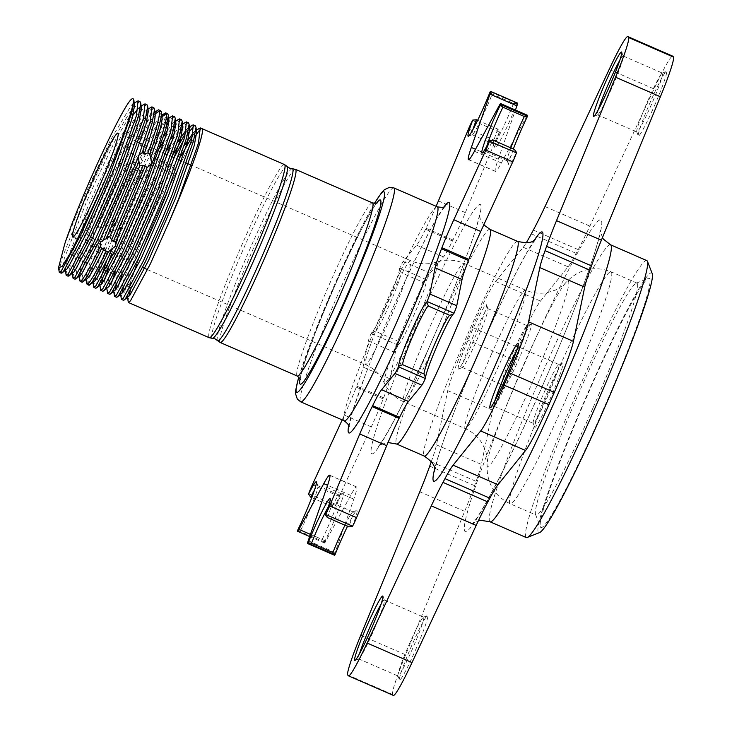 <?xml version="1.0" encoding="UTF-8"?>
<svg xmlns="http://www.w3.org/2000/svg" width="732" height="732" viewBox="0 0 732 732"><rect width="100%" height="100%" fill="white"/><g stroke="black" fill="none" stroke-linecap="round" stroke-linejoin="round"><path stroke-width="0.55" stroke-dasharray="3.66 2.75" d="M544.398 391.858A32.089 2.406 113.5 0 1 558.717 364.536A32.089 2.406 113.5 0 1 558.919 364.527A32.089 2.406 113.5 0 1 558.992 364.582A32.089 2.406 113.5 0 1 547.811 396.039A32.089 2.406 113.5 0 1 533.289 423.37A32.089 2.406 113.5 0 1 533.216 423.316A32.089 2.406 113.5 0 1 533.161 423.215A32.089 2.406 113.5 0 1 544.398 391.858M562.972 363.026A35.118 2.635 -66.5 0 0 562.67 362.971A35.118 2.635 -66.5 0 0 546.456 394.1A35.118 2.635 -66.5 0 0 534.708 427.177A35.118 2.635 -66.5 0 0 534.763 427.278A35.118 2.635 -66.5 0 0 550.739 397.439A35.118 2.635 -66.5 0 0 562.972 363.026M494.823 400.907A32.089 2.406 -66.5 0 0 493.862 406.178A32.089 2.406 -66.5 0 0 493.935 406.233A32.089 2.406 -66.5 0 0 494.146 406.223A32.089 2.406 -66.5 0 0 508.466 378.902A32.089 2.406 -66.5 0 0 519.702 347.544A32.089 2.406 -66.5 0 0 519.647 347.444A32.089 2.406 -66.5 0 0 519.574 347.389A32.089 2.406 -66.5 0 0 516.27 351.671M415.492 650.08A35.118 2.635 -66.5 0 0 427.424 615.612A35.118 2.635 -66.5 0 0 411.75 645.505A35.118 2.635 -66.5 0 0 399.462 679.808A35.118 2.635 -66.5 0 0 415.492 650.08M409.151 644.499A32.089 2.406 113.5 0 1 423.471 617.177A32.089 2.406 113.5 0 1 423.672 617.168A32.089 2.406 113.5 0 1 412.573 648.68A32.089 2.406 113.5 0 1 398.043 676.011A32.089 2.406 113.5 0 1 397.915 675.856A32.089 2.406 113.5 0 1 409.151 644.499M359.577 653.539A32.089 2.406 -66.5 0 0 358.698 658.873A32.089 2.406 -66.5 0 0 358.9 658.864A32.089 2.406 -66.5 0 0 373.219 631.542A32.089 2.406 -66.5 0 0 384.456 600.185A32.089 2.406 -66.5 0 0 384.327 600.03A32.089 2.406 -66.5 0 0 381.024 604.303M654.307 106.039A35.118 2.635 -66.5 0 0 666.239 71.571A35.118 2.635 -66.5 0 0 650.565 101.464A35.118 2.635 -66.5 0 0 638.277 135.777A35.118 2.635 -66.5 0 0 654.307 106.039M647.966 100.458A32.089 2.406 113.5 0 1 662.286 73.136A32.089 2.406 113.5 0 1 662.487 73.127A32.089 2.406 113.5 0 1 651.389 104.639A32.089 2.406 113.5 0 1 636.858 131.97A32.089 2.406 113.5 0 1 636.73 131.815A32.089 2.406 113.5 0 1 647.966 100.458M598.401 109.507A32.089 2.406 -66.5 0 0 597.513 114.833A32.089 2.406 -66.5 0 0 597.715 114.823A32.089 2.406 -66.5 0 0 612.034 87.501A32.089 2.406 -66.5 0 0 623.271 56.144A32.089 2.406 -66.5 0 0 623.142 55.989A32.089 2.406 -66.5 0 0 619.839 60.271M512.72 353.099A32.089 2.406 113.5 0 1 527.049 325.777A32.089 2.406 113.5 0 1 527.25 325.767A32.089 2.406 113.5 0 1 527.324 325.822A32.089 2.406 113.5 0 1 516.142 357.28A32.089 2.406 113.5 0 1 501.621 384.611A32.089 2.406 113.5 0 1 501.539 384.556A32.089 2.406 113.5 0 1 501.484 384.456A32.089 2.406 113.5 0 1 512.72 353.099M531.295 324.267A35.118 2.635 -66.5 0 0 530.993 324.212A35.118 2.635 -66.5 0 0 514.779 355.34A35.118 2.635 -66.5 0 0 503.03 388.418A35.118 2.635 -66.5 0 0 503.094 388.518A35.118 2.635 -66.5 0 0 519.061 358.68A35.118 2.635 -66.5 0 0 531.295 324.267M473.375 335.961A32.089 2.406 -66.5 0 0 462.194 367.418A32.089 2.406 -66.5 0 0 462.267 367.473A32.089 2.406 -66.5 0 0 462.468 367.464A32.089 2.406 -66.5 0 0 476.788 340.142A32.089 2.406 -66.5 0 0 488.024 308.785A32.089 2.406 -66.5 0 0 487.969 308.684A32.089 2.406 -66.5 0 0 487.896 308.63A32.089 2.406 -66.5 0 0 473.375 335.961M458.214 368.974A35.118 2.635 113.5 0 1 470.447 334.561A35.118 2.635 113.5 0 1 486.423 304.722A35.118 2.635 113.5 0 1 486.478 304.823A35.118 2.635 113.5 0 1 474.729 337.9A35.118 2.635 113.5 0 1 458.525 369.029A35.118 2.635 113.5 0 1 458.214 368.974M486.78 146.226A32.089 2.406 -66.5 0 0 485.819 151.497A32.089 2.406 -66.5 0 0 485.892 151.561A32.089 2.406 -66.5 0 0 486.103 151.551A32.089 2.406 -66.5 0 0 493.011 140.114M473.009 129.372A32.089 2.406 -66.5 0 0 472.048 134.642A32.089 2.406 -66.5 0 0 472.122 134.697A32.089 2.406 -66.5 0 0 472.323 134.688A32.089 2.406 -66.5 0 0 492.206 94.071L490.056 91.994M332.108 506.498A32.089 2.406 113.5 0 1 339.026 495.061A32.089 2.406 113.5 0 1 339.227 495.052A32.089 2.406 113.5 0 1 339.3 495.107A32.089 2.406 113.5 0 1 322.199 539.42L324.651 541.872A35.118 2.635 -66.5 0 0 343.281 493.551A35.118 2.635 -66.5 0 0 342.969 493.496A35.118 2.635 -66.5 0 0 335.485 505.858L332.108 506.498L311.777 497.641M352.367 526.518A35.118 2.635 -66.5 0 0 357.051 510.405A35.118 2.635 -66.5 0 0 356.749 510.36A35.118 2.635 -66.5 0 0 347.499 526.299M344.973 525.201A32.089 2.406 113.5 0 1 352.806 511.924A32.089 2.406 113.5 0 1 353.007 511.906A32.089 2.406 113.5 0 1 353.08 511.97A32.089 2.406 113.5 0 1 348.743 526.848M161.836 115.5L161.086 116.031L160.418 110.66C157.417 111.209 150.426 121.896 139.446 142.713L137.341 142.127L157.224 110.367M131.833 152.906L133.627 154.104L116.379 190.347L100.074 227.899L97.841 227.707L114.421 189.496L131.833 152.906L129.29 152.933L129.527 146.556L137.341 142.127M139.327 154.745L142.63 152.951L123.287 193.349L105.975 233.343L104.685 230.864L121.32 192.498L139.327 154.745L135.502 157.316L133.627 154.104M133.773 162.284L123.79 165.588L128.118 173.758L138.256 169.943L133.773 162.284M139.446 142.713L141.038 146.501L143.618 146.336L164.124 113.378M93.458 238.495L95.151 240.014C85.992 263.227 81.481 277.035 81.6 281.417L79.651 280.713C79.376 276.55 83.979 262.477 93.458 238.495L93.239 229.61L95.645 226.902L97.841 227.707M100.357 241.514L102.91 240.883C93.056 265.689 88.261 280.255 88.517 284.565L86.541 283.558C86.422 279.121 91.033 265.103 100.357 241.514L98.747 239.291L95.151 240.014M110.825 213.149L101.849 215.62L105.975 225.612L114.714 223.535L110.825 213.149M100.074 227.899L103.724 227.057L104.685 230.864M110.752 231.458L106.277 223.8L116.406 219.984L120.734 228.146L110.752 231.458M133.7 180.594L129.82 170.199L138.549 168.131L142.676 178.123L133.7 180.594M133.553 144.607L151.972 114.43L154.205 113.03L153.866 107.723C150.435 104.969 129.875 142.182 109.48 187.337L99.552 209.773L78.022 264.682L75.057 279.221M138.11 142.045L151.917 148.056C152.64 149.383 137.982 142.996 138.11 142.045L117.916 133.206M158.817 151.012L151.487 147.827L151.927 148.093L167.07 113.579M88.517 284.565L93.101 281.948L89.011 285.27M81.6 281.417L85.955 278.123L86.102 279.487M79.257 276.11L92.607 245.65L93.037 245.915L72.688 237.049M110.203 253.391L106.433 251.726C106.552 250.747 91.893 244.36 92.616 245.687L106.424 251.698L93.083 282.122M477.63 120.304L497.787 129.088L499.682 131.815A258.625 19.38 -66.5 0 0 499.489 132.153A9.443 0.705 -66.5 0 0 496.305 138.732A9.443 0.705 -66.5 0 0 495.463 140.69L465.351 212.619A41.532 3.111 113.5 0 1 452.962 239.995A172.542 12.929 -66.5 0 0 452.468 240.984A41.532 3.111 113.5 0 1 443.528 256.886L430.169 273.173A9.443 0.705 -66.5 0 0 426.71 279.816A258.625 19.38 -66.5 0 0 426.445 280.411L422.456 281.93L401.054 272.606L399.516 268.681A35.118 2.635 113.5 0 1 387.512 302.133A35.118 2.635 113.5 0 1 371.527 332.758A35.118 2.635 113.5 0 1 371.38 332.795L375.324 331.221L396.726 340.545L398.3 344.516A258.625 19.38 -66.5 0 0 398.043 345.129A9.443 0.705 -66.5 0 0 395.289 352.623L390.019 378.801A41.532 3.111 113.5 0 1 383.623 397.824A172.542 12.929 -66.5 0 0 383.202 398.903A41.532 3.111 113.5 0 1 371.298 426.875L339.282 496.479A9.443 0.705 -66.5 0 0 338.422 498.401A9.443 0.705 -66.5 0 0 335.622 505.455A258.625 19.38 -66.5 0 0 335.485 505.858M514.413 149.429A32.089 2.406 113.5 0 1 507.294 160.875A32.089 2.406 113.5 0 1 507.166 160.72A32.089 2.406 113.5 0 1 510.835 147.873M646.841 260.61A151.021 11.319 -66.5 0 0 578.49 389.232A151.021 11.319 -66.5 0 0 526.226 537.535M652.267 273.713A141.587 10.605 -66.5 0 0 587.622 393.606A141.587 10.605 -66.5 0 0 539.521 532.594M602.399 411.695A135.923 10.184 -66.5 0 0 648.579 278.261A135.923 10.184 -66.5 0 0 587.924 393.972A135.923 10.184 -66.5 0 0 540.344 526.793A135.923 10.184 -66.5 0 0 602.399 411.695M593.268 407.321A126.48 9.479 -66.5 0 0 637.041 283.11A126.48 9.479 -66.5 0 0 636.245 283.156A126.48 9.479 -66.5 0 0 579.799 390.833A126.48 9.479 -66.5 0 0 535.522 514.422A126.48 9.479 -66.5 0 0 536.025 515.035A126.48 9.479 -66.5 0 0 593.268 407.321M431.313 461.627A64.187 4.813 -66.5 0 0 436.492 444.855L447.737 390.623A56.639 4.246 113.5 0 1 466.888 339.611A348.862 26.142 -66.5 0 1 469.569 333.49A348.862 26.142 -66.5 0 1 472.259 327.369L517.14 346.913A348.862 26.142 -66.5 0 0 514.45 353.025A348.862 26.142 -66.5 0 0 511.76 359.156A56.639 4.246 113.5 0 0 492.618 410.167L481.363 464.399A64.187 4.813 -66.5 0 1 476.12 481.363A179.34 13.441 113.5 0 0 474.583 485.682A64.187 4.813 -66.5 0 1 464.674 511.348L405.656 654.811A56.639 4.246 113.5 0 0 392.581 694.485A348.862 26.142 -66.5 0 0 393.285 695.354A56.639 4.246 113.5 0 0 393.358 695.4M167.042 124.623L150.389 154.269L130.186 196.359L120.268 218.786L98.738 273.704L95.773 288.243M93.449 286.633L96.77 272.844L118.3 217.935L128.228 195.508L148.431 153.418L168.104 119.508M125.373 288.811L123.388 300.276M121.064 298.665L121.823 293.605M123.241 288.518L145.915 229.958L155.843 207.531L180.85 156.209M194.364 137.817A94.355 7.073 -66.5 0 0 159.32 209.05A94.355 7.073 -66.5 0 0 136.545 264.865M132.657 275.69A94.355 7.073 -66.5 0 0 129.006 286.889L131.293 287.914L130.57 283.247L127.661 284.958M126.352 285.727L128.997 286.917A94.391 7.073 -66.5 0 1 159.311 209.041A94.391 7.073 -66.5 0 1 201.831 128.612M174.024 157.636L150.902 205.381L140.974 227.808L122.171 274.765M118.465 285.8L116.48 297.265M114.165 295.655L114.915 290.595M116.333 285.517L139.016 226.957L148.935 204.53L173.951 153.208M167.116 154.635L143.994 202.371L134.075 224.806L115.272 271.755M111.566 282.79L109.58 294.255M107.256 292.654L110.578 278.855L132.108 223.946L142.035 201.52L167.042 150.197M160.216 151.625L137.094 199.369L127.167 221.796L108.363 268.754M104.658 279.789L102.672 291.254M100.357 289.643L101.108 284.583M102.526 279.496L106.405 267.894M111.612 254.004L135.127 198.509L160.143 147.196M202.014 128.695A94.355 7.073 -66.5 0 0 200.888 129.033M192.699 135.795L195.719 131.54M195.993 131.184L198.647 128.411M195.279 125.758L193.989 126.06M187.749 133.636L183.888 139.821M185.791 132.785L188.81 128.53M188.38 122.756L185.763 124.165L182.808 127.798M180.85 130.635L169.11 150.865M172.432 140.407L181.911 125.529M182.186 125.172L184.839 122.4M181.472 119.746L178.864 121.164L175.9 124.788M173.941 127.624L162.202 147.864M165.533 137.396L175.003 122.519M175.277 122.171L177.931 119.389M174.573 116.736L171.956 118.154L169 121.787M168.378 119.16L171.032 116.379M140.05 101.702L137.442 103.121L115.866 139.236L95.672 181.326L85.745 203.752L64.215 258.671L61.25 273.21M58.935 271.599L62.257 257.81L83.787 202.901L93.705 180.475L113.908 138.385L136.509 101.345M72.743 277.611L76.064 263.822L97.594 208.913L107.513 186.486L127.716 144.396L150.316 107.366M146.958 104.713L144.341 106.131L122.775 142.246L102.572 184.336L92.653 206.763L71.123 261.672L68.158 276.22M65.834 274.61L69.156 260.821L90.695 205.912L100.613 183.476L120.817 141.386L143.417 104.356M127.972 301.712L128.74 296.597M130.177 291.464L131.293 287.914M133.151 98.701L131.531 99.223M167.665 113.734L165.057 115.153L144.268 149.74L143.618 146.336M517.561 103.111A9.443 0.705 -66.5 0 0 517.112 103.523A258.625 19.38 -66.5 0 0 516.984 103.715L513.608 103.395L492.206 94.071M436.126 206.314A41.532 3.111 113.5 0 1 426.033 228.265A172.542 12.929 -66.5 0 0 425.548 229.253A41.532 3.111 113.5 0 1 416.609 245.165L403.24 261.452A9.443 0.705 -66.5 0 0 399.791 268.086A258.625 19.38 -66.5 0 0 399.516 268.681M324.651 541.872A258.625 19.38 -66.5 0 0 324.578 542.138A9.443 0.705 -66.5 0 0 324.514 543.016A9.443 0.705 -66.5 0 0 325.85 541.104L350.692 495.354A41.532 3.111 113.5 0 1 356.585 486.917A41.532 3.111 113.5 0 1 356.685 487A172.542 12.929 -66.5 0 0 356.758 487.082A41.532 3.111 113.5 0 1 353.794 499.151L335.137 552.468A9.443 0.705 -66.5 0 0 334.487 555.222M398.3 344.516A35.118 2.635 -66.5 0 0 414.12 314.595A35.118 2.635 -66.5 0 0 426.445 280.411M499.682 131.815A35.118 2.635 -66.5 0 0 494.933 147.818A35.118 2.635 -66.5 0 0 516.984 103.715M527.534 115.317A9.443 0.705 -66.5 0 0 526.198 117.23L501.356 162.98A41.532 3.111 113.5 0 1 495.463 171.416A41.532 3.111 113.5 0 1 495.363 171.334A172.542 12.929 -66.5 0 0 495.289 171.251A41.532 3.111 113.5 0 1 498.254 159.183L515.447 110.047M513.342 148.971A35.118 2.635 -66.5 0 0 508.713 164.682A35.118 2.635 -66.5 0 0 516.563 152.476M371.38 332.795A258.625 19.38 -66.5 0 0 371.124 333.399A9.443 0.705 -66.5 0 0 368.37 340.892L363.09 367.08A41.532 3.111 113.5 0 1 356.694 386.103A172.542 12.929 -66.5 0 0 356.283 387.173A41.532 3.111 113.5 0 1 344.379 415.145L342.183 419.903M297.723 530.142L300.806 530.105L322.199 539.42M517.14 346.913A56.639 4.246 113.5 0 1 540.5 301.072L568.096 266.823A64.187 4.813 -66.5 0 0 576.203 253.363A179.34 13.441 113.5 0 1 578.207 249.621A64.187 4.813 -66.5 0 0 589.882 226.115L654.051 88.965A56.639 4.246 113.5 0 1 672.699 56.144M472.259 327.369A56.639 4.246 113.5 0 1 495.628 281.527L523.215 247.279A64.187 4.813 -66.5 0 0 526.226 242.85M327.341 517.524A32.089 2.406 -66.5 0 0 331.733 502.747A32.089 2.406 -66.5 0 0 331.605 502.591A32.089 2.406 -66.5 0 0 328.302 506.864M300.806 530.105A32.089 2.406 -66.5 0 0 317.953 485.883A32.089 2.406 -66.5 0 0 317.825 485.728A32.089 2.406 -66.5 0 0 314.522 490.01M375.324 331.221A32.089 2.406 -66.5 0 0 375.47 331.193A32.089 2.406 -66.5 0 0 390.129 303.121A32.089 2.406 -66.5 0 0 401.054 272.606M422.456 281.93A32.089 2.406 113.5 0 1 411.192 313.195A32.089 2.406 113.5 0 1 396.726 340.545M513.608 103.395A32.089 2.406 113.5 0 1 493.524 144.021A32.089 2.406 113.5 0 1 493.395 143.865A32.089 2.406 113.5 0 1 497.787 129.088M87.053 278.773L82.176 282.259M93.065 282.122L93.952 281.783M161.397 111.712L162.065 117.559M154.342 108.245L155.157 114.549M105.975 233.343L106.03 237.635L102.91 240.883M144.268 149.74L142.63 152.951M95.645 226.902L129.29 152.933M64.691 244.095L82.039 201.007L110.715 139.711L131.257 105.408L132.227 104.548L134.45 105.527M66.338 269.751L65.258 269.294L68.442 256.182L88.947 204.018L117.614 142.722L132.959 115.336M138.211 108.363L139.126 107.549L141.349 108.537M73.246 272.762L72.166 272.304L75.341 259.192L95.846 207.028L124.522 145.723L145.064 111.42L146.034 110.559L148.257 111.548M80.145 275.772L79.065 275.305L82.249 262.202L92.973 233.444M141.038 146.501L158.871 117.44L161.086 116.031M92.991 281.793L96.057 268.214L116.562 216.041L145.229 154.745L165.78 120.441L168.168 119.069M100.86 284.794L99.781 284.327L99.909 285.498M99.762 284.016L100.87 278.123M106.835 260.162L123.461 219.051L152.137 157.755L163.639 136.591M167.482 130.369L172.679 123.452L175.076 122.07M107.76 287.795L106.68 287.337L109.864 274.226L113.734 263.172M116.406 256.09L130.369 222.061L159.036 160.756L170.547 139.592M174.381 133.38L179.587 126.453L181.975 125.081M114.668 290.805L113.588 290.339L116.763 277.236L120.643 266.173M123.315 259.101L137.268 225.063L165.944 163.767L177.446 142.603M186.541 129.408L188.883 128.082M121.567 293.807L120.487 293.349L123.671 280.237L127.542 269.184M130.214 262.102L144.177 228.073L172.844 166.768L184.354 145.604M193.44 132.419L195.783 131.092M128.475 296.817L127.395 296.35L130.57 283.247M103.724 227.057L135.502 157.316M85.955 278.123C85.955 273.832 90.219 260.885 98.747 239.291M287.246 166.503A93.769 7.027 -66.5 0 0 244.625 246.227A93.769 7.027 -66.5 0 0 212.408 338.349M339.282 496.479L312.363 484.749M499.489 132.153L472.561 120.423M284.565 164.599A94.391 7.073 -66.5 0 0 241.844 244.991A94.391 7.073 -66.5 0 0 209.187 337.681M292.324 168.717A93.769 7.027 -66.5 0 0 250.115 248.615A93.769 7.027 -66.5 0 0 217.477 340.563M295.545 169.385A94.391 7.073 -66.5 0 0 252.824 249.768A94.391 7.073 -66.5 0 0 220.158 342.466M372.551 202.929A94.391 7.073 -66.5 0 0 329.83 283.311A94.391 7.073 -66.5 0 0 297.174 376.001M376.678 202.984A100.43 7.521 -66.5 0 0 335.036 285.324A100.43 7.521 -66.5 0 0 300.029 378.984M393.871 187.914A116.663 8.738 -66.5 0 0 341.075 287.273A116.663 8.738 -66.5 0 0 300.706 401.841M374.51 203.377A109.114 8.171 -66.5 0 0 334.57 284.757A109.114 8.171 -66.5 0 0 298.83 377.126M437.397 206.872A116.663 8.738 -66.5 0 0 384.602 306.223A116.663 8.738 -66.5 0 0 344.232 420.79M444.059 206.817A125.73 9.425 -66.5 0 0 392.398 309.243A125.73 9.425 -66.5 0 0 348.725 425.704M490.019 229.372A117.047 8.766 -66.5 0 0 437.05 329.052A117.047 8.766 -66.5 0 0 396.543 443.995M433.262 338.028A135.923 10.184 -66.5 0 0 480.613 204.804A135.923 10.184 -66.5 0 0 418.786 320.305A135.923 10.184 -66.5 0 0 371.435 453.538A135.923 10.184 -66.5 0 0 433.262 338.028M517.634 241.404A117.047 8.766 -66.5 0 0 464.664 341.085A117.047 8.766 -66.5 0 0 424.157 456.018M534.397 240.032A135.923 10.184 -66.5 0 0 480.915 347.371A135.923 10.184 -66.5 0 0 434.579 469.23M610.598 244.827A151.021 11.319 -66.5 0 0 542.247 373.448A151.021 11.319 -66.5 0 0 489.983 521.751M542.083 386.844A169.906 12.728 -66.5 0 0 601.274 220.314A169.906 12.728 -66.5 0 0 523.984 364.701A169.906 12.728 -66.5 0 0 464.793 531.231A169.906 12.728 -66.5 0 0 542.083 386.844M567.382 396.049A126.48 9.479 -66.5 0 0 611.147 271.837A126.48 9.479 -66.5 0 0 553.904 379.551A126.48 9.479 -66.5 0 0 510.14 503.762A126.48 9.479 -66.5 0 0 567.382 396.049M533.381 380.164A100.998 7.567 -66.5 0 0 565.836 282.561A100.998 7.567 -66.5 0 0 522.621 366.997A100.998 7.567 -66.5 0 0 487.128 463.274A100.998 7.567 -66.5 0 0 533.381 380.164M491.337 354.444A75.515 5.655 -66.5 0 0 465.204 428.595A75.515 5.655 -66.5 0 0 499.38 364.289A75.515 5.655 -66.5 0 0 525.512 290.128A75.515 5.655 -66.5 0 0 491.337 354.444M437.736 337.443A75.515 5.655 -66.5 0 0 463.868 263.291A75.515 5.655 -66.5 0 0 429.693 327.597A75.515 5.655 -66.5 0 0 403.561 401.749A75.515 5.655 -66.5 0 0 437.736 337.443M414.404 326.884A66.072 4.95 -66.5 0 0 436.913 262.001A66.072 4.95 -66.5 0 0 407.367 318.264A66.072 4.95 -66.5 0 0 384.263 382.891A66.072 4.95 -66.5 0 0 414.404 326.884M385.041 308.941A56.639 4.246 -66.5 0 0 365.442 364.554A56.639 4.246 -66.5 0 0 391.071 316.325A56.639 4.246 -66.5 0 0 410.67 260.711A56.639 4.246 -66.5 0 0 385.041 308.941M517.112 103.523L490.193 91.802M426.71 279.816L399.791 268.086M335.622 505.455L308.694 493.725M398.043 345.129L371.124 333.399M324.578 542.138L297.659 530.416M466.888 339.611L511.76 359.156M347.7 674.941L392.581 694.485M348.414 675.81L393.285 695.354M360.785 635.266L405.656 654.811M419.802 491.803L464.674 511.348M429.711 466.138L474.583 485.682M431.24 461.819L476.12 481.363M436.492 444.855L481.363 464.399M447.737 390.623L492.618 410.167M609.18 69.421L654.051 88.965M545.011 206.57L589.882 226.115M533.335 230.077L578.207 249.621M531.322 233.819L576.203 253.363M523.215 247.279L568.096 266.823M495.628 281.527L540.5 301.072M526.198 117.23L499.27 105.509M501.356 162.98L474.437 151.259M495.363 171.334L468.681 159.713M495.289 171.251L468.764 159.695M498.254 159.183L475.507 149.273M495.463 140.69L468.544 128.96M465.351 212.619L438.422 200.897M452.962 239.995L426.033 228.265M452.468 240.984L425.548 229.253M443.528 256.886L416.609 245.165M430.169 273.173L403.24 261.452M395.289 352.623L368.37 340.892M390.019 378.801L363.09 367.08M383.623 397.824L356.694 386.103M383.202 398.903L356.283 387.173M371.298 426.875L344.379 415.145M335.137 552.468L308.218 540.747M353.794 499.151L326.865 487.421M356.758 487.082L329.83 475.361M356.685 487L329.766 475.278M350.692 495.354L327.597 485.298M325.85 541.104L310.441 534.387M533.161 423.215L534.708 427.177M558.717 364.536L562.67 362.971M423.471 617.177L427.424 615.612M384.456 600.185L382.909 596.223M662.286 73.136L666.239 71.571M623.271 56.144L621.724 52.192M501.484 384.456L503.03 388.418M527.049 325.777L530.993 324.212M486.103 151.551L482.15 153.116M472.323 134.688L468.37 136.253M129.518 146.556L123.79 165.588M93.239 229.61L101.849 215.62M106.277 223.8L100.778 242.063M129.82 170.199L139.135 155.074M153.244 107.503L138.092 142.017M507.294 160.875L485.892 151.561M384.327 600.03L423.672 617.168M487.896 308.63L527.25 325.767M623.142 55.989L662.487 73.127M519.574 347.389L558.919 364.527M300.212 379.762C300.321 380.247 299.187 379.908 304.356 363.292C310.981 343.024 321.211 317.038 335.046 285.343C343.271 266.631 351.095 249.887 358.506 235.109C372.204 208.016 376.568 203.276 377.373 202.59M298.766 377.062L312.299 338.495L334.561 284.73L361.16 227.908L374.409 203.368M348.935 426.811L352.421 411.924L365.579 374.363C373.302 354.16 382.25 332.465 392.416 309.279C409.975 269.513 424.716 239.309 436.629 218.676L445.01 206.214M483.779 224.87L480.128 218.484L479.487 214.284C479.771 213.835 478.252 223.48 468.791 249.887C459.632 275.378 447.774 304.732 433.234 337.955C420.214 367.565 408.163 393.075 397.101 414.477C384.209 439.392 378.188 447.078 378.316 446.557L381.839 444.178L388.042 442.54M434.698 471.115L438.093 457.372C441.186 447.124 445.852 433.792 452.102 417.386C460.391 395.701 470.008 372.387 480.942 347.435C500.386 303.149 518.457 266.924 528.257 250.426L535.861 238.833M602.427 237.653L600.249 230.543L598.794 238.092C596.909 245.806 593.478 256.767 588.519 270.996C576.962 303.789 561.471 342.375 542.055 386.78C524.542 426.564 508.557 460.227 494.109 487.768C487.073 501.091 481.372 511.064 477.017 517.698L472.479 523.911L478.335 520.864M636.245 283.156L648.579 278.261M637.041 283.11L611.147 271.837C594.1 265.396 578.994 268.973 565.836 282.561C565.397 283.87 556.009 290.384 554.673 290.284L548.012 292.407C540.381 293.999 532.878 293.248 525.512 290.128L463.868 263.291C455.02 259.567 446.035 259.137 436.913 262.001L433.71 262.88C425.878 264.618 418.201 263.886 410.67 260.711L191.372 165.194M147.58 269.669L365.442 364.554C372.899 367.894 378.664 373.027 382.726 379.935L384.263 382.891C388.381 391.519 394.813 397.805 403.561 401.749L465.204 428.595C472.506 431.871 478.17 436.848 482.196 443.528L485.188 449.841C486.167 450.756 487.787 462.066 487.128 463.274C486.139 482.168 493.807 495.665 510.14 503.762L536.025 515.035M186.431 163.044L181.545 160.912M179.523 160.034L174.637 157.911M172.624 157.032L167.738 154.9M165.716 154.022L160.83 151.899M142.612 267.5L113.039 254.626M535.522 514.422L540.344 526.793M493.935 406.233L533.289 423.37M597.513 114.833L636.858 131.97M462.267 367.473L501.621 384.611M358.698 658.873L398.043 676.011M353.007 511.906L331.605 502.591M339.227 495.052L317.825 485.728M493.524 144.021L472.122 134.697M495.463 171.416L468.544 159.695M356.585 486.917L329.656 475.187M324.514 543.016L309.682 536.556M142.676 178.123L151.917 163.117M120.734 228.146L118.264 236.363M106.03 237.635L114.714 223.535M144.03 150.755L138.256 169.943M352.806 511.924L356.749 510.36M331.733 502.747L330.187 498.785M339.026 495.061L342.969 493.496M317.953 485.883L316.416 481.931M375.47 331.193L371.527 332.758M493.395 143.865L494.933 147.818M507.166 160.72L508.713 164.682M449.649 315.41L453.602 313.845M488.024 308.785L486.478 304.823M462.468 367.464L458.525 369.029M597.715 114.823L593.762 116.388M636.73 131.815L638.277 135.777M358.9 658.864L354.947 660.429M397.915 675.856L399.462 679.808M519.702 347.544L518.155 343.583M494.146 406.223L490.193 407.788M132.227 104.548L134.185 103.084M65.258 269.294L65.386 270.465M139.126 107.549L141.084 106.094M72.166 272.304L72.294 273.475M146.034 110.559L147.992 109.105M79.065 275.305L79.193 276.486M152.933 113.57L154.891 112.106M159.841 116.571L161.799 115.116M93.001 282.497L92.873 281.317M168.25 118.456L166.74 119.581M175.158 121.457L173.649 122.592M106.808 288.509L106.68 287.337M182.058 124.467L180.548 125.593M113.716 291.519L113.588 290.339M188.966 127.478L187.456 128.603M120.615 294.52L120.487 293.349M195.865 130.479L194.355 131.604M127.524 297.531L127.395 296.35"/><path stroke-width="1.1" d="M516.27 351.671A32.089 2.406 -66.5 0 0 505.043 374.72A32.089 2.406 -66.5 0 0 494.823 400.907M489.891 407.733A35.118 2.635 113.5 0 1 502.125 373.32A35.118 2.635 113.5 0 1 518.1 343.482A35.118 2.635 113.5 0 1 518.155 343.583A35.118 2.635 113.5 0 1 506.407 376.66A35.118 2.635 113.5 0 1 490.193 407.788A35.118 2.635 113.5 0 1 489.891 407.733M366.878 625.961A35.118 2.635 113.5 0 1 382.909 596.223A35.118 2.635 113.5 0 1 370.621 630.536A35.118 2.635 113.5 0 1 354.947 660.429A35.118 2.635 113.5 0 1 366.878 625.961M381.024 604.303A32.089 2.406 -66.5 0 0 369.797 627.361A32.089 2.406 -66.5 0 0 359.577 653.539M605.693 81.92A35.118 2.635 113.5 0 1 621.724 52.192A35.118 2.635 113.5 0 1 609.436 86.495A35.118 2.635 113.5 0 1 593.762 116.388A35.118 2.635 113.5 0 1 605.693 81.92M619.839 60.271A32.089 2.406 -66.5 0 0 608.612 83.32A32.089 2.406 -66.5 0 0 598.401 109.507M311.777 497.641L310.716 497.174L308.565 494.137A35.118 2.635 113.5 0 1 316.416 481.931A35.118 2.635 113.5 0 1 297.723 530.142A258.625 19.38 -66.5 0 0 297.659 530.416A9.443 0.705 -66.5 0 0 297.585 531.295A9.443 0.705 -66.5 0 0 298.93 529.373L323.764 483.623A41.532 3.111 113.5 0 1 329.656 475.187A41.532 3.111 113.5 0 1 329.766 475.278A172.542 12.929 -66.5 0 0 329.83 475.361A41.532 3.111 113.5 0 1 326.865 487.421L308.218 540.747A9.443 0.705 -66.5 0 0 307.559 543.501L334.487 555.222A9.443 0.705 -66.5 0 0 334.936 554.81A258.625 19.38 -66.5 0 0 335.064 554.618L332.923 552.532L311.521 543.217L308.145 542.888A35.118 2.635 113.5 0 1 330.187 498.785A35.118 2.635 113.5 0 1 325.447 514.797L327.341 517.524L348.743 526.848L352.367 526.518A258.625 19.38 -66.5 0 0 352.559 526.18A9.443 0.705 -66.5 0 0 356.585 517.652L386.697 445.715A41.532 3.111 113.5 0 1 390.394 437.096A41.532 3.111 113.5 0 1 399.086 418.338A172.542 12.929 -66.5 0 0 399.581 417.35A41.532 3.111 113.5 0 1 408.52 401.447L421.879 385.16A9.443 0.705 -66.5 0 0 425.338 378.517A258.625 19.38 -66.5 0 0 425.603 377.922L424.066 374.006L402.664 364.682L398.675 366.201A35.118 2.635 113.5 0 1 411.009 332.008A35.118 2.635 113.5 0 1 426.82 302.087L428.394 306.067L449.796 315.382L453.748 313.818A258.625 19.38 -66.5 0 0 454.005 313.214A9.443 0.705 -66.5 0 0 456.759 305.711L462.029 279.533A41.532 3.111 113.5 0 1 468.425 260.51A172.542 12.929 -66.5 0 0 468.846 259.43A41.532 3.111 113.5 0 1 476.935 239.94A41.532 3.111 113.5 0 1 480.75 231.458L512.766 161.854A9.443 0.705 -66.5 0 0 516.426 152.878A258.625 19.38 -66.5 0 0 516.563 152.476L514.413 149.429L493.011 140.114L489.635 140.745A35.118 2.635 113.5 0 1 482.15 153.116A35.118 2.635 113.5 0 1 481.848 153.061A35.118 2.635 113.5 0 1 500.478 104.74A258.625 19.38 -66.5 0 0 500.542 104.466A9.443 0.705 -66.5 0 0 500.615 103.587A9.443 0.705 -66.5 0 0 499.27 105.509L474.437 151.259A41.532 3.111 113.5 0 1 468.544 159.695A41.532 3.111 113.5 0 1 468.434 159.603A172.542 12.929 -66.5 0 0 468.37 159.521A41.532 3.111 113.5 0 1 471.335 147.461L489.983 94.135A9.443 0.705 -66.5 0 0 490.632 91.381A9.443 0.705 -66.5 0 0 490.193 91.802A258.625 19.38 -66.5 0 0 490.056 91.994A35.118 2.635 113.5 0 1 468.37 136.253A35.118 2.635 113.5 0 1 468.068 136.198A35.118 2.635 113.5 0 1 472.753 120.085A258.625 19.38 -66.5 0 0 472.561 120.423A9.443 0.705 -66.5 0 0 469.377 127.002A9.443 0.705 -66.5 0 0 468.544 128.96L438.422 200.897A41.532 3.111 113.5 0 1 436.126 206.314M101.647 248.523L100.412 246.153C89.24 269.22 82.478 280.969 80.127 281.408L82.176 282.259C84.555 281.536 91.043 270.291 101.647 248.523L104.484 247.938L106.231 251.415C95.846 272.679 89.478 283.677 87.126 284.409L89.011 285.27L93.952 281.783M103.514 239.629L106.259 238.806L138.97 161.461L138.375 156.996L103.514 239.629L100.778 242.063L100.412 246.153M111.63 240.041L113.332 241.459L145.302 165.99L143.216 165.45L111.63 240.041L109.864 236.582L106.259 238.806M138.97 161.461L139.739 165.88L143.216 165.45M147.992 109.105L151.899 106.863L150.179 121.951L138.375 156.996M147.891 152.915L149.767 154.013C158.24 130.58 162.12 116.48 161.397 111.712L159.439 110.861C160.162 115.601 156.309 129.619 147.891 152.915L144.103 154.123L142.282 152.585L139.135 155.074M154.891 112.106L158.469 109.809L155.083 112.353M158.469 109.809L160.418 110.66M161.799 115.116L165.661 112.865L161.836 115.5M167.061 113.542L165.661 112.865L167.665 113.734L168.387 115.253L165.944 128.814L146.144 184.482L136.783 207.156L117.742 249.749L97.896 286.615L95.773 288.243L93.806 287.392L93.001 282.497M142.282 152.585L152.137 122.802L154.58 109.233L153.253 107.531L153.857 107.714M153.253 107.531L151.899 106.863M87.071 283.824L86.541 283.558L86.102 279.487M80.044 280.85L79.193 276.486M80.127 281.408L79.257 276.11L79.651 280.713M342.183 419.903L312.363 484.749A9.443 0.705 -66.5 0 0 311.493 486.679A9.443 0.705 -66.5 0 0 308.694 493.725A258.625 19.38 -66.5 0 0 308.565 494.137M426.82 302.087A258.625 19.38 -66.5 0 0 427.076 301.483A9.443 0.705 -66.5 0 0 429.83 293.99L435.11 267.802A41.532 3.111 113.5 0 1 441.506 248.779A172.542 12.929 -66.5 0 0 441.918 247.709A41.532 3.111 113.5 0 1 450.015 228.219A41.532 3.111 113.5 0 1 453.822 219.737L485.838 150.133A9.443 0.705 -66.5 0 0 489.507 141.157A258.625 19.38 -66.5 0 0 489.635 140.745M325.447 514.797A258.625 19.38 -66.5 0 0 325.639 514.459A9.443 0.705 -66.5 0 0 329.656 505.922L359.769 433.985A41.532 3.111 113.5 0 1 363.465 425.374A41.532 3.111 113.5 0 1 372.167 406.617A172.542 12.929 -66.5 0 0 372.652 405.629A41.532 3.111 113.5 0 1 381.592 389.717L394.96 373.43A9.443 0.705 -66.5 0 0 398.409 366.796A258.625 19.38 -66.5 0 0 398.675 366.201M500.478 104.74L502.921 107.183A32.089 2.406 -66.5 0 0 497.001 120.039A32.089 2.406 -66.5 0 0 486.78 146.226M510.835 147.873A32.089 2.406 113.5 0 1 518.402 129.363A32.089 2.406 113.5 0 1 524.322 116.507L527.397 116.461A258.625 19.38 -66.5 0 0 527.47 116.196A9.443 0.705 -66.5 0 0 527.534 115.317L500.615 103.587M328.302 506.864A32.089 2.406 -66.5 0 0 317.075 529.922A32.089 2.406 -66.5 0 0 311.521 543.217M332.923 552.532A32.089 2.406 113.5 0 1 338.477 539.237A32.089 2.406 113.5 0 1 344.973 525.201M428.394 306.067A32.089 2.406 -66.5 0 0 413.928 333.408A32.089 2.406 -66.5 0 0 402.664 364.682M424.066 374.006A32.089 2.406 113.5 0 1 435.33 342.732A32.089 2.406 113.5 0 1 449.649 315.41A32.089 2.406 113.5 0 1 449.796 315.382M610.598 244.827A151.021 11.319 -66.5 0 1 558.333 393.13A151.021 11.319 -66.5 0 1 489.983 521.751L526.226 537.535A151.021 11.319 -66.5 0 0 527.177 537.48A151.021 11.319 -66.5 0 0 594.576 408.923A151.021 11.319 -66.5 0 0 647.445 261.342A151.021 11.319 -66.5 0 0 646.841 260.61L610.598 244.827L603.424 239.154L602.427 237.653M527.177 537.48L539.521 532.594A141.587 10.605 -66.5 0 0 602.701 412.061A141.587 10.605 -66.5 0 0 652.267 273.713L647.445 261.342M98.326 188.819A56.639 4.246 -66.5 0 0 117.916 133.206A56.639 4.246 -66.5 0 0 92.287 181.435A56.639 4.246 -66.5 0 0 72.688 237.049A56.639 4.246 -66.5 0 0 98.326 188.819M145.302 165.99L147.114 167.637L151.917 163.117L150.646 158.13C158.963 135.191 162.733 121.466 161.955 116.964L166.201 113.433C169.065 117.642 153.857 161.68 134.825 206.305L115.784 248.898L95.938 285.764L93.806 287.392M168.58 223.141A94.355 7.073 -66.5 0 0 169.367 221.348L169.257 221.604A94.391 7.073 -66.5 0 0 169.367 221.348A94.355 7.073 -66.5 0 0 202.014 128.695L200.229 127.908L198.5 142.996L178.7 198.656L169.348 221.339A94.391 7.073 -66.5 0 0 202.032 128.658A94.391 7.073 -66.5 0 0 201.831 128.612M127.661 284.958L126.352 285.727L125.373 288.811M121.42 299.415L123.388 300.276L125.511 298.647L145.357 261.782L164.398 219.188L173.758 196.505L193.559 140.846L196.002 127.276L195.279 125.758L193.321 124.907L191.601 139.995L171.791 195.654L162.44 218.328L143.399 260.921L123.552 297.787L121.42 299.415L120.615 294.52M121.823 293.605L123.241 288.518M136.545 264.865A94.355 7.073 -66.5 0 0 132.657 275.69M122.171 274.765L118.465 285.8M114.521 296.414L116.48 297.265L118.611 295.637L138.458 258.771L157.499 216.178L166.85 193.504L186.66 137.836L189.094 124.266L188.38 122.756L186.422 121.896L184.693 136.985L164.892 192.644L155.541 215.327L136.491 257.92L116.644 294.786L114.521 296.414L113.716 291.519M114.915 290.595L116.333 285.517M115.272 271.755L111.566 282.79M107.613 293.404L109.58 294.255L111.703 292.626L131.55 255.761L150.591 213.168L159.951 190.494L179.752 134.834L182.195 121.265L181.472 119.746L179.514 118.895L177.794 133.974L157.984 189.643L148.633 212.317L129.591 254.91L109.745 291.775L107.613 293.404L106.808 288.509M108.363 268.754L104.658 279.789M100.714 290.394L102.672 291.254L104.804 289.625L124.65 252.76L143.692 210.166L153.043 187.484L172.853 131.824L175.287 118.255L174.573 116.736L172.615 115.885L170.885 130.973L151.085 186.633L141.734 209.306L122.683 251.909L102.837 288.765L100.714 290.394L99.909 285.498M101.108 284.583L102.526 279.496M106.405 267.894L111.612 254.004M200.888 129.033A94.355 7.073 -66.5 0 0 194.364 137.817M180.85 156.209L192.699 135.795M195.865 130.479L200.229 127.908M193.989 126.06L187.749 133.636M183.888 139.821L174.024 157.636M173.951 153.208L185.791 132.785M188.81 128.53L191.738 125.401L193.321 124.907M182.808 127.798L180.85 130.635M169.11 150.865L167.116 154.635M167.042 150.197L172.432 140.407M182.058 124.467L186.422 121.896M175.9 124.788L173.941 127.624M162.202 147.864L160.216 151.625M160.143 147.196L165.533 137.396M175.158 121.457L179.514 118.895M169 121.787L167.042 124.623M168.25 118.456L172.615 115.885M59.292 272.359L61.25 273.21L63.382 271.581L83.228 234.716L102.27 192.123L111.621 169.449L131.431 113.78L133.874 100.22L132.977 98.628A94.355 7.073 -66.5 0 0 131.531 99.223C122.866 105.335 79.23 199.726 64.691 244.095L58.514 267.775L59.292 272.359L61.415 270.73L81.261 233.865L99.543 193.074A94.355 7.073 -66.5 0 0 100.33 191.281A94.355 7.073 -66.5 0 0 132.977 98.628M73.099 278.37L75.057 279.221L77.189 277.593L97.036 240.727L116.077 198.134L125.428 175.46L145.238 119.801L147.681 106.231L146.958 104.713L145 103.862L143.271 118.941L123.47 174.609L114.119 197.283L95.069 239.876L75.222 276.742L73.099 278.37L72.294 273.475M66.191 275.36L68.158 276.22L70.281 274.592L90.127 237.726L109.169 195.133L118.529 172.45L138.33 116.791L140.773 103.221L140.05 101.702L138.092 100.851L136.372 115.94L116.562 171.599L107.211 194.273L88.169 236.866L68.323 273.731L66.191 275.36L65.386 270.465M141.084 106.094L145 103.862M134.185 103.084L138.092 100.851M169.257 221.604L150.316 263.959L130.461 300.843L128.329 302.462L127.524 297.531M128.74 296.597L130.177 291.464M82.176 282.259L87.053 278.773M89.011 285.27C91.29 284.821 97.777 273.64 108.455 251.717L106.231 251.415M162.065 117.559L161.397 111.712M307.559 543.501A9.443 0.705 -66.5 0 0 308.007 543.08A258.625 19.38 -66.5 0 0 308.145 542.888M347.499 526.299A35.118 2.635 -66.5 0 0 335.064 554.618M515.447 110.047L516.911 105.866A9.443 0.705 -66.5 0 0 517.561 103.111L490.632 91.381M527.397 116.461A35.118 2.635 -66.5 0 0 513.342 148.971M453.428 313.946A35.118 2.635 -66.5 0 0 437.288 345.211A35.118 2.635 -66.5 0 0 425.603 377.922M502.921 107.183L524.322 116.507M472.753 120.085L476.386 119.764L477.63 120.304M526.226 242.85A64.187 4.813 -66.5 0 0 531.322 233.819A179.34 13.441 113.5 0 1 533.335 230.077A64.187 4.813 -66.5 0 0 545.011 206.57L609.18 69.421A56.639 4.246 113.5 0 1 627.827 36.6L672.699 56.144A56.639 4.246 113.5 0 1 672.772 56.19A348.862 26.142 -66.5 0 1 673.486 57.059A56.639 4.246 113.5 0 1 660.401 96.734L601.384 240.197A64.187 4.813 -66.5 0 0 591.483 265.862A179.34 13.441 113.5 0 1 589.946 270.181A64.187 4.813 -66.5 0 0 584.694 287.145L573.449 341.377A56.639 4.246 113.5 0 1 554.298 392.389A348.862 26.142 -66.5 0 1 548.927 404.631A56.639 4.246 113.5 0 1 525.558 450.473L497.97 484.721A64.187 4.813 -66.5 0 0 489.864 498.181A179.34 13.441 113.5 0 1 487.851 501.923A64.187 4.813 -66.5 0 0 476.175 525.43L412.015 662.579A56.639 4.246 113.5 0 1 393.358 695.4L348.487 675.856A56.639 4.246 113.5 0 1 348.414 675.81A348.862 26.142 -66.5 0 1 347.7 674.941A56.639 4.246 113.5 0 1 360.785 635.266L419.802 491.803A64.187 4.813 -66.5 0 0 429.711 466.138A179.34 13.441 113.5 0 1 431.24 461.819A64.187 4.813 -66.5 0 0 431.313 461.627M348.487 675.856A56.639 4.246 113.5 0 0 367.135 643.035L431.304 505.885A64.187 4.813 -66.5 0 1 442.979 482.379A179.34 13.441 113.5 0 0 444.983 478.637A64.187 4.813 -66.5 0 1 453.099 465.177L480.686 430.928A56.639 4.246 113.5 0 0 504.046 385.087A348.862 26.142 -66.5 0 0 509.426 372.844A56.639 4.246 113.5 0 0 528.568 321.833L539.823 267.601A64.187 4.813 -66.5 0 1 545.066 250.637A179.34 13.441 113.5 0 0 546.603 246.318A64.187 4.813 -66.5 0 1 556.512 220.652L615.53 77.189A56.639 4.246 113.5 0 0 628.614 37.515A348.862 26.142 -66.5 0 0 627.9 36.646L672.772 56.19M314.522 490.01A32.089 2.406 -66.5 0 0 310.716 497.174M476.386 119.764A32.089 2.406 -66.5 0 0 473.009 129.372M87.126 284.409L86.568 279.029C88.837 278.151 94.803 267.784 104.484 247.938M144.103 154.123C152.183 131.751 155.825 118.355 155.047 113.945L159.439 110.861M150.646 158.13L149.767 154.013M108.455 251.717L115.272 246.3L115.656 241.972L113.332 241.459M99.543 193.074L71.361 251.424L62.183 266.311L58.514 267.775M133.874 100.22L134.45 105.527L132.144 118.419L113.369 171.334L86.422 233.389L67.6 268.443L62.055 272.954M132.959 115.336L138.211 108.363M140.773 103.221L141.349 108.537L139.053 121.42L120.268 174.344L93.321 236.39L74.508 271.453L68.964 275.964M147.681 106.231L148.257 111.548L145.952 124.431L127.176 177.354L100.229 239.401L81.408 274.454L75.863 278.965M147.114 167.637L115.656 241.972M112.499 248.624C101.409 271.554 94.94 282.662 93.101 281.948M168.168 119.069L168.964 120.57L166.667 133.453L147.882 186.367L120.936 248.423L102.123 283.476L96.578 287.987M100.87 278.123L106.835 260.162M163.639 136.591L167.482 130.369M175.076 122.07L175.872 123.571L173.566 136.454L154.791 189.378L127.844 251.433L109.022 286.487L103.477 290.997M113.734 263.172L116.406 256.09M170.547 139.592L174.381 133.38M181.975 125.081L182.771 126.581L180.475 139.464L161.69 192.388L134.743 254.434L115.931 289.488L110.386 293.999M120.643 266.173L123.315 259.101M177.446 142.603L186.541 129.408M188.883 128.082L189.68 129.582L187.374 142.475L168.598 195.389L141.651 257.444L122.83 292.498L117.285 297.009M127.542 269.184L130.214 262.102M184.354 145.604L193.44 132.419M195.783 131.092L196.579 132.593L194.282 145.476L175.497 198.399L148.55 260.446L129.738 295.499L124.193 300.01M139.739 165.88L109.864 236.582M212.408 338.349A93.769 7.027 -66.5 0 0 254.617 258.451A93.769 7.027 -66.5 0 0 287.246 166.503L289.561 168.131L292.324 168.717A93.769 7.027 -66.5 0 1 260.107 260.839A93.769 7.027 -66.5 0 1 217.477 340.563L215.171 338.934L209.187 337.681A94.391 7.073 -66.5 0 0 251.9 257.298A94.391 7.073 -66.5 0 0 284.565 164.599L202.032 128.658M468.846 259.43L441.918 247.709M386.697 445.715L359.769 433.985M300.212 379.762C300.687 379.304 299.672 378.06 297.174 376.001L220.158 342.466A94.391 7.073 -66.5 0 0 262.88 262.074A94.391 7.073 -66.5 0 0 295.545 169.385L292.324 168.717M297.174 376.001A94.391 7.073 -66.5 0 0 339.886 295.618A94.391 7.073 -66.5 0 0 372.551 202.929L295.545 169.385M300.029 378.984A100.43 7.521 -66.5 0 0 345.733 298.418A100.43 7.521 -66.5 0 0 376.678 202.984M348.935 426.802L348.935 426.811C349.594 425.85 348.029 423.846 344.232 420.79L300.706 401.841A116.663 8.738 -66.5 0 0 353.501 302.481A116.663 8.738 -66.5 0 0 393.871 187.914L389.607 187.291L384.446 189.643L381.793 192.379L374.409 203.368M298.83 377.126A109.114 8.171 -66.5 0 0 346.199 298.985A109.114 8.171 -66.5 0 0 381.528 208.025A109.114 8.171 -66.5 0 0 374.51 203.377M344.232 420.79A116.663 8.738 -66.5 0 0 397.028 321.44A116.663 8.738 -66.5 0 0 437.397 206.872L393.871 187.914M348.725 425.704A125.73 9.425 -66.5 0 0 405.793 325.639A125.73 9.425 -66.5 0 0 444.059 206.817M434.698 471.115C433.07 469.807 438.944 466.302 424.157 456.018L396.543 443.995A117.047 8.766 -66.5 0 0 449.521 344.315A117.047 8.766 -66.5 0 0 490.019 229.372L483.779 224.87M424.157 456.018A117.047 8.766 -66.5 0 0 477.136 356.338A117.047 8.766 -66.5 0 0 517.634 241.404L490.019 229.372M434.579 469.23A135.923 10.184 -66.5 0 0 495.399 365.085A135.923 10.184 -66.5 0 0 534.397 240.032M334.936 554.81L308.007 543.08M425.338 378.517L398.409 366.796M516.426 152.878L489.507 141.157M527.47 116.196L500.542 104.466M352.559 526.18L325.639 514.459M628.614 37.515L673.486 57.059M504.046 385.087L548.927 404.631M509.426 372.844L554.298 392.389M454.005 313.214L427.076 301.483M545.066 250.637L589.946 270.181M546.603 246.318L591.483 265.862M539.823 267.601L584.694 287.145M528.568 321.833L573.449 341.377M615.53 77.189L660.401 96.734M556.512 220.652L601.384 240.197M480.686 430.928L525.558 450.473M453.099 465.177L497.97 484.721M444.983 478.637L489.864 498.181M442.979 482.379L487.851 501.923M431.304 505.885L476.175 525.43M367.135 643.035L412.015 662.579M421.879 385.16L394.96 373.43M408.52 401.447L381.592 389.717M356.585 517.652L329.656 505.922M399.086 418.338L372.167 406.617M399.581 417.35L372.652 405.629M456.759 305.711L429.83 293.99M462.029 279.533L435.11 267.802M468.425 260.51L441.506 248.779M480.75 231.458L453.822 219.737M512.766 161.854L485.838 150.133M475.507 149.273L471.335 147.461M516.911 105.866L489.983 94.135M327.597 485.298L323.764 483.623M310.441 534.387L298.93 529.373M220.158 342.466L217.477 340.563M377.373 202.59C377.373 203.24 375.772 203.359 372.551 202.929M300.706 401.841L297.338 399.141L295.554 393.761L295.737 389.955L298.766 377.062M445.001 206.232L445.01 206.214C444.782 207.348 442.247 207.568 437.397 206.872M535.861 238.833C533.774 238.568 535.156 245.22 517.634 241.404M191.372 165.194L186.431 163.044M181.545 160.912L179.523 160.034M174.637 157.911L172.624 157.032M167.738 154.9L165.716 154.022M160.83 151.899L158.817 151.012M209.187 337.681L128.329 302.462M147.58 269.669L142.612 267.5M113.039 254.626L110.203 253.391M489.983 521.751L480.951 520.37L478.335 520.864M396.543 443.995L388.042 442.54M287.246 166.503L284.565 164.599M309.682 536.556L297.585 531.295M118.264 236.363L115.272 246.3M168.964 120.57L168.387 115.253M175.872 123.571L175.287 118.255M182.771 126.581L182.195 121.265M189.68 129.582L189.094 124.266M196.579 132.593L196.002 127.276M191.738 125.401L188.966 127.478M155.157 114.549L154.58 109.233"/></g></svg>
